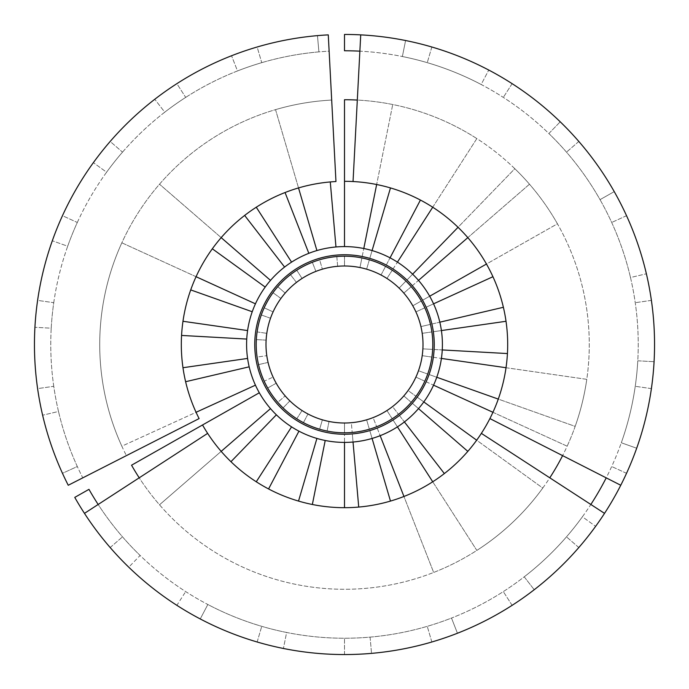 <?xml version="1.0" encoding="UTF-8"?>
<svg xmlns="http://www.w3.org/2000/svg" width="689" height="689" viewBox="0 0 689 689"><rect width="100%" height="100%" fill="white"/><g stroke="black" fill="none" stroke-linecap="round" stroke-linejoin="round"><path stroke-width="0.52" stroke-dasharray="3.44 2.58" d="M390.474 501.075L369.786 430.616A89.751 89.751 0 0 1 352.32 433.906L353.035 442.037A97.907 97.907 0 0 1 344.5 442.407L344.5 434.251A89.751 89.751 0 0 1 319.214 258.384A89.751 89.751 0 0 1 362.181 256.506L392.73 104.521A244.776 244.776 0 0 1 476.84 138.584L393.023 268.994A89.751 89.751 0 0 1 406.949 280.035L514.812 168.693A244.776 244.776 0 0 1 529.488 184.204L412.332 285.728A89.751 89.751 0 0 1 422.581 300.24L557.444 223.796A244.776 244.776 0 0 1 586.787 379.338L433.338 357.272A89.751 89.751 0 0 1 429.083 374.523L575.169 426.388A244.776 244.776 0 0 1 567.159 446.188L426.138 381.784A89.751 89.751 0 0 1 417.198 397.14L542.76 488.062A244.776 244.776 0 0 1 476.84 550.416L393.023 420.006A89.751 89.751 0 0 1 377.193 428.084L433.665 572.456A244.776 244.776 0 0 1 159.512 504.796L270.501 408.62A97.907 97.907 0 0 1 255.438 385.177L121.841 446.188A244.776 244.776 0 0 1 121.841 242.812L255.438 303.823A97.907 97.907 0 0 1 270.501 280.38L159.512 184.204A244.776 244.776 0 0 1 275.54 109.637L316.914 250.555A97.907 97.907 0 0 1 344.5 246.593L344.5 99.724A244.776 244.776 0 0 1 392.73 104.521L376.65 184.514A163.181 163.181 0 0 1 344.5 507.681A163.181 163.181 0 0 1 202.532 424.967M353.035 442.037A97.907 97.907 0 0 0 372.086 438.445L369.786 430.616A89.751 89.751 0 0 0 377.193 428.084L380.164 435.681A97.907 97.907 0 0 1 372.086 438.445M380.164 435.681A97.907 97.907 0 0 0 397.432 426.87L393.023 420.006A89.751 89.751 0 0 0 399.422 415.484L444.353 473.567M467.822 451.364L412.332 403.272A89.751 89.751 0 0 1 399.422 415.484L404.409 421.944A97.907 97.907 0 0 1 397.432 426.87M404.409 421.944A97.907 97.907 0 0 0 418.499 408.62L412.332 403.272A89.751 89.751 0 0 0 417.198 397.14L423.804 401.928A97.907 97.907 0 0 1 418.499 408.62M423.804 401.928A97.907 97.907 0 0 0 433.562 385.177L426.138 381.784A89.751 89.751 0 0 0 429.083 374.523L436.766 377.253A97.907 97.907 0 0 1 433.562 385.177M436.766 377.253A97.907 97.907 0 0 0 441.416 358.435L433.338 357.272A89.751 89.751 0 0 0 434.113 349.478L507.431 353.56M506.027 321.281L433.338 331.728A89.751 89.751 0 0 1 434.113 349.478L442.26 349.934A97.907 97.907 0 0 1 441.416 358.435M442.26 349.934A97.907 97.907 0 0 0 441.416 330.565L433.338 331.728A89.751 89.751 0 0 0 431.882 324.037L503.383 307.285M492.936 276.711L426.138 307.216A89.751 89.751 0 0 1 431.882 324.037L439.832 322.176A97.907 97.907 0 0 1 441.416 330.565M439.832 322.176A97.907 97.907 0 0 0 433.562 303.823L426.138 307.216A89.751 89.751 0 0 0 422.581 300.24L429.678 296.218A97.907 97.907 0 0 1 433.562 303.823M429.678 296.218A97.907 97.907 0 0 0 418.499 280.38L412.332 285.728A89.751 89.751 0 0 0 406.949 280.035L412.625 274.179A97.907 97.907 0 0 1 418.499 280.38M412.625 274.179A97.907 97.907 0 0 0 397.432 262.13L393.023 268.994A89.751 89.751 0 0 0 386.262 265.058L420.428 200.051M390.474 187.925L369.786 258.384A89.751 89.751 0 0 1 386.262 265.058L390.052 257.832A97.907 97.907 0 0 1 397.432 262.13M390.052 257.832A97.907 97.907 0 0 0 372.086 250.555L369.786 258.384A89.751 89.751 0 0 0 362.181 256.506L363.792 248.505A97.907 97.907 0 0 1 372.086 250.555M363.792 248.505A97.907 97.907 0 0 0 344.5 246.593M376.65 184.514A163.181 163.181 0 0 0 344.5 181.319M244.647 215.433L284.591 267.056A97.907 97.907 0 0 1 308.836 253.319L285.057 192.532A163.181 163.181 0 0 0 199.104 418.585L82.783 477.847A293.729 293.729 0 0 1 329.127 51.167L335.956 181.543A163.181 163.181 0 0 0 285.057 192.532M256.274 207.217L291.568 262.13M298.526 187.925L275.54 109.637A244.776 244.776 0 0 1 331.693 100.06A244.776 244.776 0 0 0 126.406 455.627A244.776 244.776 0 0 1 121.841 446.188L196.064 412.289M335.965 246.963L330.281 181.939M432.726 207.217L476.84 138.584A244.776 244.776 0 0 1 514.812 168.693L458.047 227.292M467.822 237.636L529.488 184.204A244.776 244.776 0 0 1 557.444 223.796L486.468 264.033M181.569 335.44L246.74 339.066A97.907 97.907 0 0 1 252.234 311.747L190.715 289.905M182.973 321.281L247.584 330.565M182.973 367.719L247.584 358.435A97.907 97.907 0 0 1 246.74 339.066M196.064 276.711L121.841 242.812A244.776 244.776 0 0 1 159.512 184.204L221.178 237.636M265.196 287.072L212.333 248.789M268.572 488.949L298.948 431.168A97.907 97.907 0 0 1 276.375 414.821L230.953 461.708M256.274 481.783L291.568 426.87M298.526 501.075L316.914 438.445A97.907 97.907 0 0 1 298.948 431.168M255.438 385.177A97.907 97.907 0 0 1 249.168 366.824L185.617 381.715M221.178 451.364L159.512 504.796A244.776 244.776 0 0 1 131.556 465.204L259.322 392.782M432.726 481.783L476.84 550.416A244.776 244.776 0 0 1 433.665 572.456L403.943 496.468M506.027 367.719L586.787 379.338A244.776 244.776 0 0 1 575.169 426.388L498.285 399.095M492.936 412.289L567.159 446.188A244.776 244.776 0 0 1 542.76 488.062L476.667 440.211M344.5 442.407A97.907 97.907 0 0 1 325.208 440.495L312.35 504.486M344.5 507.681L344.5 434.251A89.751 89.751 0 0 0 352.32 433.906L358.719 507.061M353.044 181.543L357.307 100.06A244.776 244.776 0 0 1 562.594 455.627L489.896 418.585M481.361 433.372L549.788 477.813A244.776 244.776 0 0 1 139.212 477.813L207.639 433.372M284.591 267.056A97.907 97.907 0 0 0 270.501 280.38M176.875 605.33A310.05 310.05 0 0 0 560.235 121.807A310.05 310.05 0 0 0 344.5 34.45L344.5 50.771A293.729 293.729 0 0 1 402.376 56.524L405.588 40.53L402.376 56.524A293.729 293.729 0 0 1 481.163 84.497L488.751 70.054L481.163 84.497A293.729 293.729 0 0 1 548.875 133.528L560.235 121.807L548.875 133.528A293.729 293.729 0 0 1 600.033 199.655L614.235 191.611L600.033 199.655A293.729 293.729 0 0 1 630.495 277.521L646.377 273.791L630.495 277.521A293.729 293.729 0 0 1 637.781 360.803L654.076 361.708L637.781 360.803A293.729 293.729 0 0 1 621.306 442.769L636.688 448.229L621.306 442.769A293.729 293.729 0 0 1 582.412 516.776L595.623 526.344L582.412 516.776A293.729 293.729 0 0 1 524.234 576.822L534.225 589.732L524.234 576.822A293.729 293.729 0 0 1 451.502 618.05L457.444 633.243L451.502 618.05A293.729 293.729 0 0 1 286.624 632.476L283.412 648.47L286.624 632.476A293.729 293.729 0 0 1 207.837 604.503L200.249 618.946L207.837 604.503A293.729 293.729 0 0 1 140.125 555.472L128.765 567.193A310.05 310.05 0 0 0 176.875 605.33L185.694 591.601L176.875 605.33M74.765 497.389A310.05 310.05 0 0 0 128.765 567.193L140.125 555.472A293.729 293.729 0 0 1 88.967 489.345L74.765 497.389M257.152 641.993L261.742 626.335L257.152 641.993M110.18 547.54L122.513 536.852L110.18 547.54M77.314 466.522A293.729 293.729 0 0 1 58.505 411.479L42.623 415.209A310.05 310.05 0 0 0 62.466 473.3L77.314 466.522A293.729 293.729 0 0 0 82.783 477.847L68.245 485.263A310.05 310.05 0 0 1 62.466 473.3L77.314 466.522M53.759 386.305A293.729 293.729 0 0 1 51.219 328.197L34.924 327.292A310.05 310.05 0 0 0 37.602 388.622L53.759 386.305A293.729 293.729 0 0 0 58.505 411.479L42.623 415.209A310.05 310.05 0 0 1 37.602 388.622L53.759 386.305M53.759 302.695A293.729 293.729 0 0 1 67.694 246.231L52.312 240.771A310.05 310.05 0 0 0 37.602 300.378L53.759 302.695A293.729 293.729 0 0 0 51.219 328.197L34.924 327.292A310.05 310.05 0 0 1 37.602 300.378L53.759 302.695M77.314 222.478A293.729 293.729 0 0 1 106.588 172.224L93.377 162.656A310.05 310.05 0 0 0 62.466 215.7L77.314 222.478A293.729 293.729 0 0 0 67.694 246.231L52.312 240.771A310.05 310.05 0 0 1 62.466 215.7L77.314 222.478M122.513 152.148A293.729 293.729 0 0 1 164.766 112.178L154.775 99.268A310.05 310.05 0 0 0 110.18 141.46L122.513 152.148A293.729 293.729 0 0 0 106.588 172.224L93.377 162.656A310.05 310.05 0 0 1 110.18 141.46L122.513 152.148M185.694 97.399A293.729 293.729 0 0 1 237.498 70.95L231.556 55.757A310.05 310.05 0 0 0 176.875 83.67L185.694 97.399A293.729 293.729 0 0 0 164.766 112.178L154.775 99.268A310.05 310.05 0 0 1 176.875 83.67L185.694 97.399M261.742 62.665A293.729 293.729 0 0 1 318.904 51.89L317.474 35.63A310.05 310.05 0 0 0 257.152 47.007L261.742 62.665A293.729 293.729 0 0 0 237.498 70.95L231.556 55.757A310.05 310.05 0 0 1 257.152 47.007L261.742 62.665M431.848 47.007L427.258 62.665L431.848 47.007M512.125 83.67L503.306 97.399L512.125 83.67M578.82 141.46L566.487 152.148L578.82 141.46M626.534 215.7L611.686 222.478L626.534 215.7M651.398 300.378L635.241 302.695L651.398 300.378M651.398 388.622L635.241 386.305L651.398 388.622M626.534 473.3L611.686 466.522L626.534 473.3M578.82 547.54L566.487 536.852L578.82 547.54M512.125 605.33L503.306 591.601L512.125 605.33M344.5 654.55L344.5 638.229L344.5 654.55M357.307 100.06L359.873 51.167A293.729 293.729 0 0 1 606.217 477.847L562.594 455.627M549.788 477.813L590.843 504.477A293.729 293.729 0 0 1 98.157 504.477L139.212 477.813M328.274 34.872A310.05 310.05 0 0 0 317.474 35.63L318.904 51.89A293.729 293.729 0 0 1 329.127 51.167L328.274 34.872M431.848 641.993L427.258 626.335L431.848 641.993M370.096 637.11L371.526 653.37L370.096 637.11M359.873 51.167L360.726 34.872M84.471 513.365L98.157 504.477M590.843 504.477L604.529 513.365M620.755 485.263L606.217 477.847M308.836 253.319A97.907 97.907 0 0 1 316.914 250.555M252.234 311.747A97.907 97.907 0 0 1 255.438 303.823M249.168 366.824A97.907 97.907 0 0 1 247.584 358.435M276.375 414.821A97.907 97.907 0 0 1 270.501 408.62M325.208 440.495A97.907 97.907 0 0 1 316.914 438.445M337.662 266.298A78.503 78.503 0 0 1 359.968 267.539L361.897 257.936A88.295 88.295 0 0 1 344.5 432.795L344.5 423.003A78.503 78.503 0 0 1 322.383 269.175A78.503 78.503 0 0 1 337.662 266.298L336.809 256.541A88.295 88.295 0 0 1 361.897 257.936L359.968 267.539A78.503 78.503 0 0 1 381.026 275.014L385.582 266.35L381.026 275.014A78.503 78.503 0 0 1 399.12 288.114L405.933 281.086L399.12 288.114A78.503 78.503 0 0 1 412.797 305.787L421.315 300.964L412.797 305.787A78.503 78.503 0 0 1 420.936 326.595L430.461 324.364L420.936 326.595A78.503 78.503 0 0 1 422.882 348.858L432.658 349.401L422.882 348.858A78.503 78.503 0 0 1 418.481 370.76L427.705 374.041L418.481 370.76A78.503 78.503 0 0 1 408.077 390.542L416.01 396.287L408.077 390.542A78.503 78.503 0 0 1 392.532 406.588L398.526 414.33L392.532 406.588A78.503 78.503 0 0 1 373.093 417.603L376.668 426.724L373.093 417.603A78.503 78.503 0 0 1 351.338 422.702L352.191 432.459L351.338 422.702A78.503 78.503 0 0 1 344.5 423.003L344.5 432.795A88.295 88.295 0 0 1 319.627 429.213L322.383 419.825L319.627 429.213A88.295 88.295 0 0 1 296.77 418.774L302.058 410.541L296.77 418.774A88.295 88.295 0 0 1 277.77 402.316L285.177 395.908L277.77 402.316A88.295 88.295 0 0 1 264.188 381.181L273.094 377.107L264.188 381.181A88.295 88.295 0 0 1 257.109 357.066L266.798 355.67L257.109 357.066A88.295 88.295 0 0 1 257.109 331.934L266.798 333.33L257.109 331.934A88.295 88.295 0 0 1 264.188 307.819L273.094 311.893L264.188 307.819A88.295 88.295 0 0 1 277.77 286.684L285.177 293.092L277.77 286.684A88.295 88.295 0 0 1 296.77 270.226L302.058 278.459L296.77 270.226A88.295 88.295 0 0 1 319.627 259.787L322.383 269.175L319.627 259.787A88.295 88.295 0 0 1 336.809 256.541L337.662 266.298M307.974 413.986L303.418 422.65L307.974 413.986M289.88 400.886L283.067 407.914L289.88 400.886M276.203 383.213L267.685 388.036L276.203 383.213M268.064 362.405L258.539 364.636L268.064 362.405M266.118 340.142L256.342 339.599L266.118 340.142M270.519 318.24L261.295 314.959L270.519 318.24M280.923 298.458L272.99 292.713L280.923 298.458M296.468 282.412L290.474 274.67L296.468 282.412M315.906 271.397L312.332 262.276L315.906 271.397M344.5 256.205L344.5 265.997L344.5 256.205M369.373 259.787L366.617 269.175L369.373 259.787M392.23 270.226L386.942 278.459L392.23 270.226M411.23 286.684L403.823 293.092L411.23 286.684M424.812 307.819L415.906 311.893L424.812 307.819M431.891 331.934L422.202 333.33L431.891 331.934M431.891 357.066L422.202 355.67L431.891 357.066M424.812 381.181L415.906 377.107L424.812 381.181M411.23 402.316L403.823 395.908L411.23 402.316M392.23 418.774L386.942 410.541L392.23 418.774M329.032 421.461L327.103 431.064L329.032 421.461M369.373 429.213L366.617 419.825L369.373 429.213"/><path stroke-width="1.03" d="M344.5 246.593A97.907 97.907 0 0 0 246.593 344.5A97.907 97.907 0 0 0 344.5 442.407A97.907 97.907 0 0 0 442.407 344.5A97.907 97.907 0 0 0 344.5 246.593L344.5 181.319A163.181 163.181 0 0 1 353.044 181.543L360.726 34.872A310.05 310.05 0 0 0 344.5 34.45L344.5 50.771A293.729 293.729 0 0 1 359.873 51.167M344.5 254.749A89.751 89.751 0 0 0 254.749 344.5A89.751 89.751 0 0 0 344.5 434.251A89.751 89.751 0 0 0 434.251 344.5A89.751 89.751 0 0 0 344.5 254.749M98.157 504.477A293.729 293.729 0 0 1 88.967 489.345L74.765 497.389A310.05 310.05 0 0 0 620.755 485.263L489.896 418.585A163.181 163.181 0 0 0 353.044 181.543M489.896 418.585A163.181 163.181 0 0 1 481.361 433.372L604.529 513.365M84.471 513.365L207.639 433.372A163.181 163.181 0 0 0 481.361 433.372M344.5 181.319L344.5 99.724A244.776 244.776 0 0 1 357.307 100.06M562.594 455.627A244.776 244.776 0 0 1 549.788 477.813M139.212 477.813A244.776 244.776 0 0 1 131.556 465.204L259.322 392.782M207.639 433.372A163.181 163.181 0 0 1 202.532 424.967M285.057 192.532L308.836 253.319M291.568 262.13L256.274 207.217M316.914 250.555L298.526 187.925M330.281 181.939L335.965 246.963M420.428 200.051L390.052 257.832M372.086 250.555L390.474 187.925M376.65 184.514L363.792 248.505M507.431 353.56L442.26 349.934M441.416 330.565L506.027 321.281M503.383 307.285L439.832 322.176M433.562 303.823L492.936 276.711M397.432 262.13L432.726 207.217M458.047 227.292L412.625 274.179M418.499 280.38L467.822 237.636M486.468 264.033L429.678 296.218M190.715 289.905L252.234 311.747M247.584 330.565L182.973 321.281M181.569 335.44L246.74 339.066M247.584 358.435L182.973 367.719M244.647 215.433L284.591 267.056M270.501 280.38L221.178 237.636M255.438 303.823L196.064 276.711M212.333 248.789L265.196 287.072M230.953 461.708L276.375 414.821M291.568 426.87L256.274 481.783M268.572 488.949L298.948 431.168M316.914 438.445L298.526 501.075M185.617 381.715L249.168 366.824M255.438 385.177L196.064 412.289M270.501 408.62L221.178 451.364M444.353 473.567L404.409 421.944M418.499 408.62L467.822 451.364M397.432 426.87L432.726 481.783M403.943 496.468L380.164 435.681M441.416 358.435L506.027 367.719M498.285 399.095L436.766 377.253M433.562 385.177L492.936 412.289M476.667 440.211L423.804 401.928M312.35 504.486L325.208 440.495M344.5 442.407L344.5 507.681M620.755 485.263A310.05 310.05 0 0 0 360.726 34.872M606.217 477.847A293.729 293.729 0 0 1 590.843 504.477M335.956 181.543A163.181 163.181 0 0 0 199.104 418.585L68.245 485.263A310.05 310.05 0 0 1 328.274 34.872L335.956 181.543M372.086 438.445L390.474 501.075M358.719 507.061L353.035 442.037M344.5 423.003A78.503 78.503 0 0 1 265.997 344.5A78.503 78.503 0 0 1 344.5 265.997A78.503 78.503 0 0 1 423.003 344.5A78.503 78.503 0 0 1 344.5 423.003M344.5 256.205A88.295 88.295 0 0 1 432.795 344.5A88.295 88.295 0 0 1 344.5 432.795A88.295 88.295 0 0 1 256.205 344.5A88.295 88.295 0 0 1 344.5 256.205"/></g></svg>
